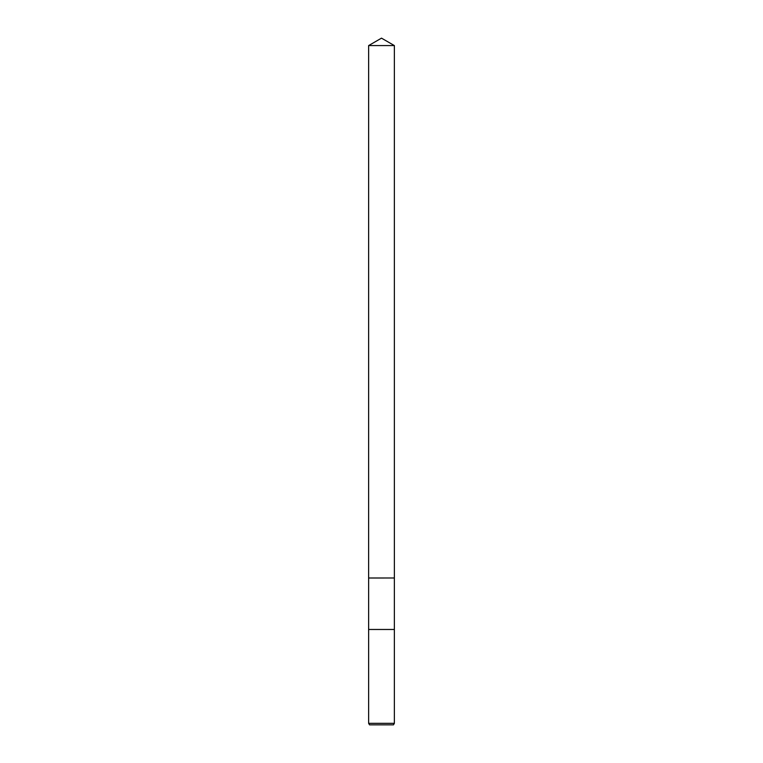 <?xml version="1.0" encoding="UTF-8"?>
<svg xmlns="http://www.w3.org/2000/svg" width="763" height="763" viewBox="0 0 763 763"><rect width="100%" height="100%" fill="white"/><g stroke="black" fill="none" stroke-linecap="round" stroke-linejoin="round"><path stroke-width="1.14" d="M368.634 723.334L394.366 723.334L393.489 724.85L369.511 724.85L368.634 723.334L368.634 629.475L381.5 629.475L368.634 629.475L368.634 578.001L394.376 577.992L368.624 577.992L368.634 45.58L381.5 38.15L394.366 45.58L394.376 577.992M394.366 578.001L394.366 629.475L381.5 629.475L394.366 629.475L394.366 723.334M368.634 45.58L394.366 45.58"/></g></svg>
